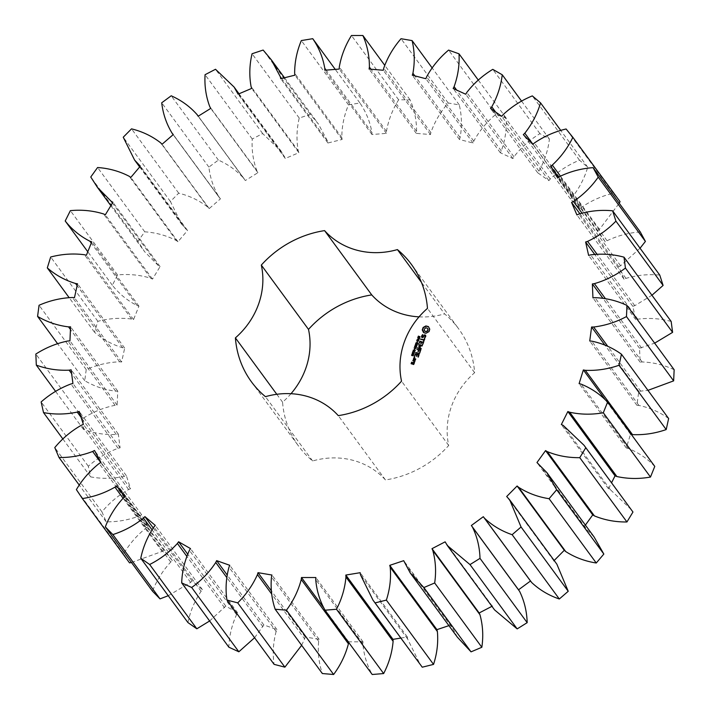 <?xml version="1.0" encoding="UTF-8"?>
<svg xmlns="http://www.w3.org/2000/svg" width="710" height="710" viewBox="0 0 710 710"><rect width="100%" height="100%" fill="white"/><g stroke="black" fill="none" stroke-linecap="round" stroke-linejoin="round"><path stroke-width="0.53" stroke-dasharray="3.55 2.66" d="M254.579 637.74L263.818 624.924L276.935 629.601L276.137 631.492L228.966 567.192M276.137 631.492C273.19 642.461 272.516 653.413 274.104 664.356M301.635 645.31L304.608 638.902L271.752 594.119M304.608 638.902L305.185 636.968L319.118 639.337L318.657 641.299C317.618 652.437 318.852 663.184 322.349 673.541M348.601 642.328L348.663 641.822L363.014 641.822L362.89 643.801C363.795 654.789 366.901 665.022 372.209 674.5M400.813 638.068L407.362 636.994L407.584 638.938L420.16 664.445M448.897 625.643L450.877 624.977L457.355 637.163M491.941 606.331L494.542 609.881M556.853 564.166L554.164 560.501M594.039 536.875L584.144 526.838L585.395 525.098M631.234 509.594L610.307 489.643L608.514 488.853L611.558 482.782M654.771 466.408C647.289 458.536 638.432 452.536 628.208 448.418L626.273 447.948L630.524 434.245L631.279 434.387M668.634 418.527C659.776 412.111 649.872 407.753 638.92 405.445L636.914 405.303L638.778 391.299L647.964 390.349M674.154 369.741C664.178 364.984 653.511 362.384 642.151 361.949L640.118 362.144L639.533 348.237L654.647 343.152M671.172 321.47C660.362 318.497 649.233 317.734 637.802 319.18L635.796 319.713L632.796 306.303L634.775 305.673L651.931 295.253M659.767 275.098C648.434 273.989 637.172 275.089 625.989 278.382L624.081 279.225L618.738 266.703L620.602 265.771L640.047 248.207M640.278 231.948C628.749 232.756 617.682 235.676 607.059 240.725L605.293 241.853L597.767 230.581L599.48 229.357L619.209 203.229M620.052 201.64L613.262 193.28C601.867 195.96 591.306 200.628 581.561 207.284L579.99 208.669L570.503 198.969L571.994 197.504C579.236 188.292 584.49 178.192 587.738 167.196L579.493 160.194C568.568 164.676 558.805 170.95 550.223 179.018L548.901 180.633L537.71 172.779L538.943 171.11C544.588 160.975 548.076 150.298 549.416 139.08L539.946 133.649C529.793 139.808 521.131 147.511 513.951 156.759L512.904 158.543L500.337 152.765L501.287 150.937C505.165 140.163 506.798 129.229 506.177 118.117L495.757 114.399C486.678 122.058 479.348 130.968 473.783 141.13L473.046 143.029L459.468 139.497L460.098 137.562C462.103 126.469 461.82 115.579 459.272 104.894L448.205 103.012C440.448 111.94 434.671 121.8 430.872 132.584L430.473 134.554L416.273 133.365L416.566 131.385C416.637 120.283 414.454 109.757 410.043 99.799L398.638 99.799C392.444 109.748 388.379 120.274 386.462 131.377L386.4 133.356L371.996 134.536L371.942 132.575C370.07 121.783 366.058 111.923 359.908 102.986L348.503 104.867C344.039 115.544 341.812 126.433 341.829 137.536L342.113 139.462L327.905 142.994L327.505 141.086L318.444 124.055L310.314 114.346L299.23 118.055C296.629 129.167 296.301 140.11 298.244 150.875L298.866 152.703L285.269 158.472L281.258 151.337L262.682 133.569L252.245 139C251.571 150.218 253.15 160.895 256.976 171.03L257.916 172.699L245.323 180.544L198.259 116.183L244.284 178.938C237.149 170.862 228.513 164.587 218.387 160.096L208.891 167.09C210.178 178.086 213.612 188.194 219.212 197.398L220.446 198.871L209.21 208.571L207.888 207.178C199.341 200.522 189.614 195.845 178.698 193.155L170.418 201.516L181.76 224.342L187.52 230.466L177.97 241.737L176.408 240.601C166.699 235.551 156.147 232.623 144.76 231.815L137.935 241.293L144.565 251.624L158.383 265.638L160.087 266.578L152.508 279.092L150.742 278.249C140.145 274.947 129.078 273.847 117.549 274.939L112.375 285.278C119.085 293.798 127.321 300.552 137.074 305.531L138.947 306.161L133.542 319.571L131.634 319.038C120.451 317.583 109.198 318.337 97.856 321.31L94.474 332.191C102.675 339.362 112.091 344.554 122.715 347.785L124.694 348.095L121.623 361.993L119.626 361.798C108.195 362.233 97.057 364.825 86.229 369.573L84.747 380.702C94.199 386.311 104.53 389.799 115.721 391.174L117.754 391.148L117.106 405.153L115.073 405.295C103.704 407.602 93.019 411.951 83.017 418.359L83.478 429.408C93.906 433.286 104.849 434.973 116.28 434.467L118.313 434.103L120.105 447.806L118.1 448.276C107.13 452.394 97.199 458.385 88.306 466.248L90.694 476.898C101.805 478.948 113.041 478.78 124.392 476.392L126.362 475.709L130.542 488.72L128.616 489.509C118.366 495.314 109.473 502.769 101.956 511.874L106.198 521.823C117.674 521.974 128.874 519.951 139.817 515.771L141.663 514.777L148.124 526.713L146.322 527.805C137.083 535.127 129.495 543.833 123.558 553.915L129.531 562.87M173.169 134.66L219.212 197.398L173.178 134.651M131.465 562.515L162.111 551.448L163.788 550.179L172.326 560.705L170.72 562.054C162.75 570.698 156.679 580.407 152.49 591.173M168.234 595.708L190.635 582.413L192.082 580.904L202.465 589.717L201.09 591.288C194.629 600.997 190.245 611.416 187.937 622.563M209.636 620.984L225.753 606.065L237.672 612.899L236.572 614.656C231.797 625.146 229.232 635.991 228.868 647.2M291.002 393.704A76.556 69.882 -36.3 0 1 282.571 402.18A99.214 90.561 -36.3 0 0 298.608 446.12A99.214 90.561 -36.3 0 0 312.622 460.967A76.556 69.882 -36.3 0 1 385.459 479.942A99.214 90.561 -36.3 0 0 448.711 445.472A76.556 69.882 -36.3 0 1 474.635 372.679A99.214 90.561 -36.3 0 0 458.598 328.739A99.214 90.561 -36.3 0 0 444.584 313.891L421.376 282.269M419.033 316.855A76.556 69.882 -36.3 0 0 444.584 313.891M276.935 629.601L229.756 565.302M305.185 636.968L271.344 590.835M263.818 624.924L227.102 574.887M319.118 639.337L271.948 575.038M262.922 626.779L226.756 577.478M318.657 641.299L271.486 576.999M236.572 614.656L189.401 550.356M237.672 612.899L190.502 548.599M348.663 641.822L324.079 608.31M225.753 606.065L187.618 554.075M363.014 641.822L315.844 577.523M224.564 607.76L186.774 556.258M362.89 643.801L315.719 579.502M201.09 591.288L153.919 526.989M202.465 589.717L155.295 525.418M192.082 580.904L153.209 527.912M407.362 636.994L360.183 572.695M190.635 582.413L151.976 529.722M407.584 638.938L360.414 574.639M170.72 562.054L123.549 497.763M172.326 560.705L125.155 496.405M163.788 550.179L124.649 496.831M450.877 624.977L403.706 560.678M162.111 551.448L123.052 498.207M451.436 626.832L404.265 562.533M123.558 553.915L76.387 489.616M146.322 527.805L99.151 463.506M148.124 526.713L100.944 462.414M141.663 514.777L94.492 450.477M492.314 606.136L445.143 541.837M139.817 515.771L100.758 462.529M493.202 607.84L446.031 543.541M106.198 521.823L79.298 485.161M101.956 511.874L54.785 447.575M128.616 489.509L81.446 425.21M130.542 488.72L83.372 424.42M126.362 475.709L79.183 411.409M124.392 476.392L81.118 417.4M90.694 476.898L62.906 439.02M88.306 466.248L41.136 401.949M118.1 448.276L70.92 383.977M555.22 562.169L508.049 497.87M120.105 447.806L72.935 383.506M553.853 560.82L506.683 496.521M118.313 434.103L71.142 369.803M116.28 434.467L71.639 373.611M83.478 429.408L55.584 391.379M83.017 418.359L35.846 354.059M115.073 405.295L67.894 340.995M585.741 527.929L538.571 463.63M117.106 405.153L69.935 340.862M584.144 526.838L536.973 462.538M117.754 391.148L70.574 326.848M115.721 391.174L70.459 329.484M84.747 380.702L57.537 343.605M86.229 369.573L39.059 305.273M119.626 361.798L72.456 297.499M610.307 489.643L563.136 425.343M121.623 361.993L74.452 297.703M608.514 488.853L561.344 424.553M124.694 348.095L77.523 283.796M122.715 347.785L77.115 285.633M94.474 332.191L69.039 297.525M97.856 321.31L50.676 257.011M131.634 319.038L84.463 254.739M628.208 448.418L581.037 384.119M133.542 319.571L86.371 255.272M626.273 447.948L579.103 383.648M138.947 306.161L91.767 241.87M630.524 434.245L605.408 400.005M137.074 305.531L91.27 243.095M112.375 285.278L87.783 251.757M117.549 274.939L70.379 210.639M150.742 278.249L103.571 213.95M638.92 405.445L591.75 341.146M152.508 279.092L105.329 214.793M636.914 405.303L589.735 341.004M160.087 266.578L112.917 202.279M638.778 391.299L604.84 345.033M158.383 265.638L112.455 203.033M640.802 391.325L607.822 346.382M137.935 241.293L90.765 176.994M144.76 231.815L97.589 167.516M176.408 240.601L129.238 176.302M642.151 361.949L594.98 297.65M177.97 241.737L130.8 177.438M640.118 362.144L592.939 297.845M187.52 230.466L140.34 166.167M639.533 348.237L602.781 298.138M186.029 229.241L140.03 166.539M641.565 347.935L605.346 298.564M170.418 201.516L123.247 137.216M178.698 193.155L131.527 128.856M207.888 207.178L160.717 142.879M637.802 319.18L590.622 254.881M209.21 208.571L162.04 144.272M635.796 319.713L588.625 255.414M220.446 198.871L173.267 134.572M632.796 306.303L594.634 254.286M634.775 305.673L596.959 254.127M208.891 167.09L161.711 102.79M218.387 160.096L171.208 95.797M625.989 278.382L578.819 214.083M245.323 180.544L198.152 116.245M624.081 279.225L576.902 214.926M257.916 172.699L210.746 108.399M618.738 266.703L579.848 213.701M256.976 171.03L209.805 106.731M620.602 265.771L581.934 213.053M252.245 139L205.066 74.701M262.682 133.569L215.512 69.269M284.541 156.697L238.542 93.986M607.059 240.725L559.888 176.426M285.269 158.472L238.098 94.173M605.293 241.853L558.122 177.553M298.866 152.703L251.695 88.404M597.767 230.581L558.628 177.234M298.244 150.875L251.074 86.576M599.48 229.357L560.412 176.115M299.23 118.055L252.059 53.756M310.314 114.346L263.135 50.055M613.262 193.28L566.092 128.98M327.505 141.086L281.577 78.482M581.561 207.284L534.39 142.985M327.905 142.994L280.734 78.695M579.99 208.669L532.819 144.37M342.113 139.462L294.934 75.162M570.503 198.969L523.323 134.669M341.829 137.536L294.65 73.236M571.994 197.504L532.944 144.272M348.503 104.867L301.333 40.568M587.738 167.196L560.811 130.489M359.908 102.986L335.253 69.385M579.493 160.194L532.322 95.894M371.942 132.575L326.139 70.13M550.223 179.018L503.053 114.718M371.996 134.536L324.816 70.237M548.901 180.633L501.721 116.334M386.4 133.356L339.229 69.056M537.71 172.779L490.539 108.479M386.462 131.377L339.291 67.077M538.943 171.11L495.615 112.047M398.638 99.799L351.468 35.5M549.416 139.08L521.619 101.193M410.043 99.799L384.669 65.213M539.946 133.649L492.775 69.349M416.566 131.385L370.957 69.225M513.951 156.759L466.781 92.46M416.273 133.365L369.102 69.065M512.904 158.543L465.733 94.244M430.473 134.554L383.293 70.254M500.337 152.765L453.166 88.466M430.872 132.584L383.702 68.293M501.287 150.937L456.619 90.055M448.205 103.012L401.026 38.713M506.177 118.117L478.291 80.097M459.272 104.894L432.079 67.84M495.757 114.399L448.587 50.099M460.098 137.562L414.826 75.855M473.783 141.13L426.603 76.831M459.468 139.497L412.297 75.198M473.046 143.029L425.876 78.73M474.635 372.679L427.464 308.38M282.571 402.18L276.785 394.29M312.622 460.967L265.451 396.668M385.459 479.942L338.279 415.643M448.711 445.472L401.54 381.172M429.346 328.961L428.449 326.742M429.266 331.1L429.745 330.727M428.867 331.694L429.461 331.357M428.05 331.792L429.053 331.952M427.296 332.094L428.245 332.049M426.621 332.573L427.482 332.351M426.089 333.212L426.817 332.83M425.405 333.221L426.275 333.469M424.74 333.114L425.592 333.478M424.127 332.883L424.935 333.372M423.559 332.555L424.314 333.141M422.441 330.123L423.036 330.7M419.211 336.842L418.35 337.711L418.634 336.327L418.421 337.374M419.574 337.8L419.938 337.081L419.406 337.099M418.598 337.561L419.832 336.655L419.761 338.058M419.503 338.279L418.731 339.566L417.879 338.111M418.563 340.906L418.678 341.386L416.947 340.729M417.143 340.587L418.891 340.188L417.356 339.584M419.033 340.392L417.285 340.782M417.169 342.069L417.622 341.572L417.356 342.327M416.495 343.986L415.909 344.048L415.98 343.347L416.814 342.611M416.752 343.276L416.681 344.243M417.649 342.815L417.445 344.448L417.169 342.894L416.113 343.844M425.778 336.212L425.752 335.404M425.432 337.188L425.964 336.469M424.678 337.871L425.618 337.445M422.272 337.188L422.876 334.836M424.349 337.871L424.864 338.129M424.58 335.368L425.352 335.777M422.832 337.596L424.766 335.626M421.82 337.339L423.018 337.853M423.941 341.359L425.05 339.025M420.693 339.344L424.074 340.436M423.648 341.528L424.127 341.616M422.805 344.545L423.772 342.637M422.512 344.714L423 344.803M419.086 343.773L420.205 341.945L421.518 342.291M421.758 342.149L423.258 342.744M421.225 343.658L421.953 342.406M420.923 343.826L421.412 343.915M416.575 346.489L415.093 345.921M416.841 345.743L415.394 345.983M416.93 345.504L417.027 346.001M415.243 345.779L416.77 345.788L415.457 344.909M417.196 344.749L415.758 344.998M417.285 344.51L417.382 345.007M415.59 344.767L417.471 344.767M415.882 348.45L414.338 348.051M415.962 348.211L416.069 348.708M415.581 347.137L415.448 348.282M415.297 348.077L415.554 347.332L414.746 346.915M416.282 347.314L415.767 347.394M416.371 347.075L416.468 347.572M414.56 349.391L415.013 348.903L414.746 349.648M414.942 351.272L413.531 350.909L413.868 349.968L414.622 350.003L415.279 350.332L414.746 351.015M412.892 351.903L412.945 352.524M414.498 352.32L413.078 352.16M414.569 352.133L414.693 352.577M412.19 353.944L412.563 353.03M412.723 353.234L412.377 354.201M412.758 352.976L413.611 354.166L414.045 353.367M414.116 353.163L413.948 354.352L412.998 353.882M412.412 355.834L411.791 355.577L412.111 354.654L413.681 355.106L413.38 355.958L412.217 355.577M412.492 355.373L412.785 355.896M411.924 355.603L411.756 355.027M412.616 354.494L412.909 355.036M422.193 345.939L419.601 346.95M420.977 349.036L421.456 349.125M422.379 346.196L422.343 345.743M417.498 348.131L421.163 349.293M418.66 345.042L421.465 345.983M418.811 346.746L420.524 348.645M420.027 352.364L420.781 350.172M419.725 352.542L420.214 352.621M418.971 349.968L420.471 350.562M417.081 349.471L418.731 350.11M418.438 351.477L419.166 350.225M418.137 351.654L418.625 351.734M419.317 353.651L419.814 353.749M415.856 352.746L419.503 353.908M418.367 357.023L419.122 354.831M418.066 357.192L418.554 357.281M417.32 354.627L418.811 355.222M414.64 356.251L415.758 354.432L417.072 354.769M416.779 356.136L417.507 354.885M416.477 356.305L416.965 356.393M414.746 357.405L414.436 357.938M414.72 357.121L414.933 357.662M413.255 359.997L415.199 360.715L415.74 358.985M414.72 361.283L415.199 361.372M414.427 361.204L414.906 361.541M414.729 361.905L414.613 361.461M413.034 360.84L414.028 361.31M413.992 362.482L414.809 362.455M413.868 364.319L414.516 363.289M413.584 364.478L414.054 364.576M411.223 363.857L413.77 364.736M411.782 363.742L412.341 362.49M424.518 330.745L424.438 329.369L425.396 328.268L426.817 328.082L427.873 328.916M419.006 339.575L419.397 338.714L418.687 338.528L418.589 339.14M414.276 350.997L415.022 350.988L414.844 350.341L413.974 350.172L413.752 350.784M412.182 355.603L412.696 354.956L412.173 355.595M413.087 355.799L413.504 355.248L413.06 355.772M413.815 359.881L414.116 359.038L415.439 359.384M413.069 364.079L413.371 363.236L414.01 363.405M110.858 205.678L144.565 251.624M139.666 166.965L181.76 224.342M239.03 93.782L281.258 151.337M284.479 77.763L318.444 124.055M411.427 264.439L458.598 328.739M251.438 381.82L298.608 446.12"/><path stroke-width="1.06" d="M237.708 602.861L284.887 667.16L274.104 664.356L226.934 600.057L237.708 602.861C246.157 594.545 252.733 585.12 257.437 574.612L258.014 572.668L271.948 575.038L271.486 576.999C270.448 588.137 271.673 598.885 275.169 609.242L286.45 610.192C293.452 600.713 298.386 590.489 301.253 579.502L301.484 577.523L315.844 577.523L315.719 579.502C316.624 590.489 319.731 600.722 325.038 610.201L336.478 609.26C341.829 598.903 344.98 588.164 345.939 577.017L345.823 575.056L360.183 572.695L360.414 574.639L372.99 600.145L375.075 602.905L386.364 600.101C389.914 589.167 391.192 578.206 390.207 567.237L389.755 565.346L403.706 560.678L410.176 572.863L423.87 587.552L434.671 582.972C436.313 571.763 435.683 560.918 432.78 550.428L431.999 548.67L445.143 541.837L447.371 545.582L470.002 564.601L480.004 558.362C479.694 547.215 477.173 536.787 472.443 527.077L471.351 525.506L483.315 516.702L484.495 518.211C492.367 525.595 501.579 531.098 512.141 534.692L521.06 526.989L509.682 499.867L506.683 496.521L517.111 485.995L518.557 487.264C527.716 493.139 537.896 496.956 549.087 498.704L556.667 489.758L546.869 472.576L536.973 462.538L545.564 450.601L547.232 451.595C557.421 455.793 568.266 457.817 579.768 457.666L585.794 447.726L584.055 445.294L563.136 425.343L561.344 424.553L567.858 411.543L569.704 412.235C580.629 414.622 591.829 414.8 603.305 412.758L607.6 402.108C600.119 394.236 591.261 388.237 581.037 384.119L579.103 383.648L583.354 369.945L585.315 370.309C596.666 370.824 607.902 369.147 619.022 365.268L621.463 354.228C612.606 347.811 602.701 343.454 591.75 341.146L589.735 341.004L591.599 326.999L593.631 327.026C605.071 325.65 616.014 322.171 626.468 316.571L626.983 305.442C616.999 300.685 606.34 298.085 594.98 297.65L592.939 297.845L592.362 283.938L594.394 283.636C605.603 280.414 615.943 275.223 625.43 268.06L624.001 257.171C613.183 254.198 602.062 253.434 590.622 254.881L588.625 255.414L585.617 242.004L587.596 241.373C598.246 236.394 607.689 229.649 615.925 221.129L612.597 210.799C601.264 209.69 590.001 210.79 578.819 214.083L576.902 214.926L571.559 202.403L573.432 201.471C583.212 194.877 591.483 186.765 598.237 177.136L593.107 167.658C581.579 168.456 570.503 171.376 559.888 176.426L558.122 177.553L550.596 166.282L552.3 165.057C560.944 157.052 567.796 147.813 572.872 137.341L566.092 128.98C554.696 131.661 544.126 136.329 534.39 142.985L532.819 144.37L523.323 134.669L524.823 133.205C532.065 123.993 537.31 113.893 540.567 102.897L532.322 95.894C521.397 100.385 511.635 106.66 503.053 114.718L501.721 116.334L490.539 108.479L491.773 106.811C497.417 96.675 500.905 85.999 502.245 74.781L492.775 69.349C482.622 75.508 473.96 83.212 466.781 92.46L465.733 94.244L453.166 88.466L454.116 86.638C457.994 75.864 459.618 64.929 459.006 53.818L448.587 50.099C439.508 57.758 432.177 66.669 426.603 76.831L425.876 78.73L412.297 75.198L412.927 73.263C414.924 62.169 414.649 51.28 412.093 40.594L401.026 38.713C393.278 47.641 387.5 57.501 383.702 68.293L383.293 70.254L369.102 69.065L369.395 67.086C369.457 55.983 367.283 45.458 362.872 35.5L351.468 35.5C345.273 45.449 341.208 55.975 339.291 67.077L339.229 69.056L324.816 70.237L324.772 68.275C322.899 57.483 318.888 47.623 312.737 38.686L301.333 40.568C296.86 51.244 294.641 62.134 294.65 73.236L294.934 75.162L280.734 78.695L280.335 76.786L271.273 59.755L263.135 50.055L252.059 53.756C249.45 64.867 249.121 75.81 251.074 86.576L251.695 88.404L238.098 94.173L234.087 87.037L215.512 69.269L205.066 74.701C204.4 85.919 205.98 96.596 209.805 106.731L210.746 108.399L198.152 116.245L196.901 114.337L198.259 116.183L197.114 114.638C189.969 106.562 181.343 100.287 171.208 95.797L161.711 102.79C162.998 113.786 166.442 123.895 172.042 133.098L173.267 134.572L162.04 144.272L160.717 142.879C152.171 136.222 142.435 131.545 131.527 128.856L123.247 137.216L134.58 160.043L140.34 166.167L130.8 177.438L129.238 176.302C119.52 171.252 108.976 168.323 97.589 167.516L90.765 176.994L97.394 187.325L111.213 201.338L112.917 202.279L105.329 214.793L103.571 213.95C92.975 210.648 81.907 209.548 70.379 210.639L65.205 220.979C71.914 229.499 80.15 236.252 89.904 241.231L91.767 241.87L86.371 255.272L84.463 254.739C73.281 253.284 62.027 254.038 50.676 257.011L47.304 267.892C55.504 275.063 64.921 280.255 75.544 283.485L77.523 283.796L74.452 297.703L72.456 297.499C61.016 297.934 49.886 300.525 39.059 305.273L37.577 316.403C47.029 322.012 57.35 325.499 68.55 326.875L70.574 326.848L69.935 340.862L67.894 340.995C56.534 343.303 45.848 347.651 35.846 354.059L36.308 365.109C46.736 368.987 57.67 370.673 69.11 370.167L71.142 369.803L72.935 383.506L70.92 383.977C59.959 388.095 50.028 394.086 41.136 401.949L43.523 412.599C54.635 414.649 65.87 414.48 77.221 412.093L79.183 411.409L83.372 424.42L81.446 425.21C71.195 431.014 62.303 438.469 54.785 447.575L59.028 457.524C70.494 457.675 81.703 455.651 92.646 451.471L94.492 450.477L100.944 462.414L99.151 463.506C89.913 470.828 82.325 479.534 76.387 489.616L82.36 498.571C93.862 496.831 104.725 493.024 114.94 487.149L116.609 485.88L125.155 496.405L123.549 497.763C115.579 506.399 109.5 516.108 105.32 526.873L112.863 534.586C124.064 530.991 134.261 525.498 143.464 518.114L144.911 516.605L155.295 525.418L153.919 526.989C147.458 536.698 143.074 547.117 140.766 558.264L149.65 564.503C160.229 559.169 169.477 552.158 177.393 543.461L178.583 541.765L190.502 548.599L189.401 550.356C184.627 560.847 182.053 571.692 181.698 582.901L191.673 587.49C201.329 580.558 209.352 572.224 215.751 562.48L216.648 560.634L229.756 565.302L228.966 567.192C226.02 578.162 225.336 589.114 226.934 600.057M271.752 594.119L257.437 574.612M284.887 667.16L301.635 645.31M275.169 609.242L322.349 673.541L333.62 674.491C340.623 665.013 345.557 654.789 348.424 643.801L348.663 641.822M325.038 610.201L372.209 674.5L383.648 673.559C389 663.202 392.16 652.454 393.109 641.316L393.003 639.355L400.813 638.068M372.99 600.145L422.255 667.196L433.535 664.4C437.085 653.457 438.363 642.506 437.378 631.536L436.925 629.646L448.897 625.643M410.176 572.863L457.355 637.163L471.041 651.851L481.841 647.272C483.483 636.062 482.853 625.217 479.96 614.727L479.17 612.97L492.314 606.136M447.371 545.582L494.542 609.881L517.173 628.9L527.175 622.661C526.864 611.514 524.344 601.086 519.614 591.377L518.531 589.806L530.485 581.002L531.666 582.511C539.538 589.895 548.759 595.397 559.311 598.991L568.231 591.288L556.853 564.166L509.682 499.867M553.853 560.82L564.281 550.294L565.728 551.563C574.887 557.439 585.067 561.255 596.258 563.003L603.837 554.057L594.039 536.875L546.869 472.576M585.395 525.098L592.735 514.901L594.403 515.895C604.601 520.093 615.446 522.116 626.939 521.965L632.965 512.025L584.055 445.294M611.558 482.782L615.038 475.842L616.875 476.534C627.8 478.922 639 479.099 650.484 477.058L654.771 466.408L607.6 402.108M630.524 434.245L632.486 434.609C643.837 435.123 655.073 433.446 666.202 429.568L668.634 418.527L621.463 354.228M647.964 390.349L673.639 380.871L674.154 369.741L626.983 305.442M654.647 343.152L672.601 332.36L671.172 321.47L624.001 257.171M651.931 295.253L663.096 285.429L659.767 275.098L612.597 210.799M640.047 248.207L645.408 241.436L640.278 231.948L593.107 167.658M619.209 203.229L620.052 201.64L572.872 137.341M82.36 498.571L129.531 562.87L131.465 562.515M105.32 526.873L152.49 591.173L160.034 598.885L168.234 595.708M140.766 558.264L187.937 622.563L196.83 628.803L209.636 620.984M181.698 582.901L228.868 647.2L238.844 651.789L254.579 637.74M291.002 393.704A76.556 69.882 -36.3 0 0 308.495 329.387L261.315 265.087A76.556 69.882 -36.3 0 1 235.4 337.88A99.214 90.561 -36.3 0 0 251.438 381.82A99.214 90.561 -36.3 0 0 265.451 396.668A76.556 69.882 -36.3 0 1 338.279 415.643A99.214 90.561 -36.3 0 0 401.54 381.172A76.556 69.882 -36.3 0 1 427.464 308.38A99.214 90.561 -36.3 0 0 411.427 264.439A99.214 90.561 -36.3 0 0 397.414 249.592A76.556 69.882 -36.3 0 1 324.577 230.617A99.214 90.561 -36.3 0 0 261.315 265.087M419.033 316.855A76.556 69.882 -36.3 0 1 371.747 294.916A99.214 90.561 -36.3 0 0 308.495 329.387M173.169 134.66L171.776 132.761L173.178 134.651M429.763 329.174L428.441 326.591L425.92 325.934L423.142 327.443L422.246 329.964L423.559 332.555L426.089 333.212L428.867 331.694L429.763 329.174M418.687 337.534L417.995 337.019L418.438 336.07L418.412 337.303L419.282 336.425L419.947 336.682L419.574 337.8L419.583 336.647L418.687 337.534M418.226 337.117L418.793 337.543M419.477 336.682L419.947 336.682M419.903 337.41L419.583 336.647M418.465 338.972L417.711 337.809L419.503 338.279L418.989 339.327M418.483 341.128L416.69 340.658L418.705 339.93L417.098 339.513L418.971 339.762L417.098 340.525L418.483 341.128L417.098 340.525M417.169 342.069L417.223 341.261L417.169 342.069M416.495 343.986L415.723 343.791L415.785 343.09L417.063 342.389L417.658 343.569L416.974 344.11L417.436 342.948L416.371 342.681L415.927 343.587L416.752 343.276L416.495 343.986M416.45 342.726L417.649 342.815M417.649 343.738L416.974 342.637M425.565 335.147L424.429 334.854L422.681 337.081L421.953 336.247L422.574 334.579L421.474 336.265L421.678 337.294L422.832 337.596L424.58 335.368L425.299 336.203L424.678 337.871L425.778 336.212L425.565 335.147M424.429 338.652L424.048 339.744L420.489 339.052L423.888 340.179L423.648 341.528L424.722 338.492L424.234 340.001L420.693 339.344M423.577 342.38L419.947 341.199L418.891 343.525L420.009 341.696L421.323 342.034L420.923 343.826L421.758 342.149L423.062 342.486L422.512 344.714L423.577 342.38M416.575 346.489L414.862 345.788L416.584 345.53L415.314 344.519L417.285 344.51L415.572 344.74L416.841 345.743L415.199 345.726L416.575 346.489M415.882 348.45L414.081 347.98L415.048 347.971L415.368 347.075L414.569 346.613L416.371 347.075L415.581 347.137L415.261 348.024L415.882 348.45M414.56 349.391L414.613 348.583L414.56 349.391M414.746 351.015L413.282 350.119L415.093 350.074L414.746 351.015M413.344 350.651L413.282 350.119L414.835 350.731L414.028 349.923L413.46 350.376L414.409 350.811M415.128 350.128L415.146 350.607M412.758 352.267L412.918 351.246L414.569 352.133L412.758 352.267M412.19 353.944L412.412 352.675L413.424 353.908L414.116 353.163L413.344 354.157L412.528 352.976L412.19 353.944M412.927 353.34L413.424 353.908M412.217 355.577L411.596 355.32L411.924 354.397L413.495 354.849L413.193 355.701L412.217 355.577M419.415 346.693L422.228 345.504L418.758 344.598L418.607 345.033L421.279 345.726L418.776 346.524L420.338 348.388L417.347 347.856L420.977 349.036L419.415 346.693L421.243 348.725M420.027 352.364L420.657 349.932L416.877 349.187L418.536 349.852L418.137 351.654L418.971 349.968L420.284 350.305L419.592 352.258L420.027 352.364M419.619 353.491L415.705 352.471L419.619 353.491M418.367 357.023L418.998 354.592L415.217 353.837L414.578 356.287L415.572 354.175L416.885 354.512L416.477 356.305L417.32 354.627L418.625 354.964L417.933 356.917L418.367 357.023M414.746 357.405L414.019 357.219L414.746 357.405M413.255 359.997L415.013 360.458L415.758 359.02L413.868 358.293L413.255 359.997M415.004 361.115L412.829 360.547L413.841 361.053L413.992 362.482L415.004 361.115M414.32 363.032L413.113 362.482L412.448 363.706L411.596 363.484L412.359 362.526L411.836 362.153L411.09 363.591L413.584 364.478L414.32 363.032M271.344 590.835L258.014 572.668M227.102 574.887L216.648 560.634M226.756 577.478L215.751 562.48M238.844 651.789L191.673 587.49M333.62 674.491L286.45 610.192M348.424 643.801L301.253 579.502M324.079 608.31L301.484 577.523M187.618 554.075L178.583 541.765M186.774 556.258L177.393 543.461M196.83 628.803L149.65 564.503M383.648 673.559L336.478 609.26M393.109 641.316L345.939 577.017M393.003 639.355L345.823 575.056M153.209 527.912L144.911 516.605M151.976 529.722L143.464 518.114M160.034 598.885L112.863 534.586M422.255 667.196L375.075 602.905M433.535 664.4L386.364 600.101M437.378 631.536L390.207 567.237M436.925 629.646L389.755 565.346M124.649 496.831L116.609 485.88M123.052 498.207L114.94 487.149M471.041 651.851L423.87 587.552M481.841 647.272L434.671 582.972M479.96 614.727L432.78 550.428M479.17 612.97L431.999 548.67M100.758 462.529L92.646 451.471M79.298 485.161L59.028 457.524M517.173 628.9L470.002 564.601M527.175 622.661L480.004 558.362M519.614 591.377L472.443 527.077M518.531 589.806L471.351 525.506M530.485 581.002L483.315 516.702M81.118 417.4L77.221 412.093M531.666 582.511L484.495 518.211M62.906 439.02L43.523 412.599M559.311 598.991L512.141 534.692M568.231 591.288L521.06 526.989M564.281 550.294L517.111 485.995M71.639 373.611L69.11 370.167M565.728 551.563L518.557 487.264M55.584 391.379L36.308 365.109M596.258 563.003L549.087 498.704M603.837 554.057L556.667 489.758M592.735 514.901L545.564 450.601M70.459 329.484L68.55 326.875M594.403 515.895L547.232 451.595M57.537 343.605L37.577 316.403M626.939 521.965L579.768 457.666M632.965 512.025L585.794 447.726M615.038 475.842L567.858 411.543M77.115 285.633L75.544 283.485M616.875 476.534L569.704 412.235M69.039 297.525L47.304 267.892M650.484 477.058L603.305 412.758M605.408 400.005L583.354 369.945M91.27 243.095L89.904 241.231M632.486 434.609L585.315 370.309M87.783 251.757L65.205 220.979M666.202 429.568L619.022 365.268M604.84 345.033L591.599 326.999M112.455 203.033L111.213 201.338M607.822 346.382L593.631 327.026M673.639 380.871L626.468 316.571M602.781 298.138L592.362 283.938M140.03 166.539L138.858 164.942M605.346 298.564L594.394 283.636M672.601 332.36L625.43 268.06M594.634 254.286L585.617 242.004M596.959 254.127L587.596 241.373M663.096 285.429L615.925 221.129M579.848 213.701L571.559 202.403M581.934 213.053L573.432 201.471M645.408 241.436L598.237 177.136M238.542 93.986L237.371 92.398M558.628 177.234L550.596 166.282M560.412 176.115L552.3 165.057M281.577 78.482L280.335 76.786M532.944 144.272L524.823 133.205M560.811 130.489L540.567 102.897M335.253 69.385L312.737 38.686M326.139 70.13L324.772 68.275M495.615 112.047L491.773 106.811M521.619 101.193L502.245 74.781M384.669 65.213L362.872 35.5M370.957 69.225L369.395 67.086M456.619 90.055L454.116 86.638M478.291 80.097L459.006 53.818M432.079 67.84L412.093 40.594M414.826 75.855L412.927 73.263M421.376 282.269L397.414 249.592M371.747 294.916L324.577 230.617M276.785 394.29L235.4 337.88M429.754 329.28L429.159 328.703M428.449 326.742L426.106 326.192L423.329 327.7L422.441 330.123M423.533 331.765L423.746 332.662M423.284 331.055L423.719 332.023M422.849 330.443L423.471 331.313M418.226 337.534L418.252 336.957M418.385 339.3L418.394 338.714M417.711 337.809L419.433 338.466M417.356 339.584L418.909 339.948M415.909 344.048L415.98 343.347M415.927 343.587L416.513 343.942M417.249 342.646L417.835 343.072M417.631 343.205L417.169 342.894L417.631 343.205M425.609 335.368L424.615 335.111L422.867 337.339L422.086 336.93M425.033 336.957L424.562 337.809M425.299 336.203L425.219 337.214M422.876 334.836L422.024 335.51L421.82 337.339M425.166 335.519L425.485 336.46M423.888 340.179L423.506 341.244M423.568 342.353L420.134 341.457L418.891 343.525M423.062 342.486L422.565 344.687M421.323 342.034L420.79 343.542M415.199 345.726L416.53 346.622M415.457 344.909L416.885 345.628M414.338 348.051L415.297 348.077M415.261 348.024L415.891 348.406M414.746 346.915L416.3 347.27M413.531 350.909L413.468 350.376M413.868 349.968L415.279 350.332M412.971 351.672L414.427 352.027M412.528 352.976L413.105 354.077M411.791 355.577L411.8 355.08M412.111 354.654L412.794 354.743M422.343 345.743L418.66 345.042M420.338 348.388L417.844 347.953M421.279 345.726L418.989 346.933M419.592 352.258L420.284 350.305M420.781 350.172L416.877 349.187M418.536 349.852L418.004 351.37M419.601 353.456L415.909 352.764M417.933 356.917L418.625 354.964M419.122 354.831L415.696 353.935L414.445 356.003M416.344 356.029L416.885 354.512M414.223 356.997L414.702 357.201M413.575 358.452L413.309 359.988M415.74 358.985L414.054 358.55M414.986 361.088L413.034 360.84M413.841 361.053L414.063 362.455M414.312 363.005L413.007 362.899L412.634 363.964L411.596 363.484M411.543 362.313L411.276 363.848M427.944 330.283L426.985 331.384L425.565 331.579L424.323 330.487L424.252 329.112L425.893 327.78L427.26 328.135L428.05 329.564L427.562 330.931M418.589 339.14L419.361 338.67M412.51 354.698L411.782 355.177L412.599 354.911L413.087 355.799M415.439 359.384L415.137 360.219L413.628 359.624L413.93 358.781L415.439 359.384M414.01 363.405L413.708 364.239L412.883 363.822L413.176 362.979L414.01 363.405M427.376 330.674L426.985 331.384M426.799 331.126L426.302 331.614M426.106 331.357L425.565 331.579M425.379 331.321L424.935 331.259M424.749 331.002L424.323 330.487M427.677 328.659L428.05 329.564M427.855 329.307L427.757 330.026M418.394 338.883L418.501 338.271L419.211 338.457M412.608 355.24L413.131 355.497L413.318 354.991L412.723 355.089M415.252 359.127L415.137 360.219M414.951 359.961L413.628 359.624M413.815 363.147L413.708 364.239M413.522 363.981L412.883 363.822M97.394 187.325L110.858 205.678M134.58 160.043L139.666 166.965M234.087 87.037L239.03 93.782M271.273 59.755L284.479 77.763"/></g></svg>
